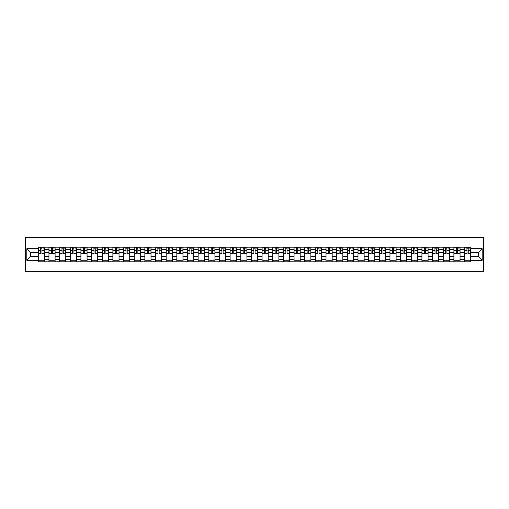 <?xml version="1.0" encoding="UTF-8"?>
<svg xmlns="http://www.w3.org/2000/svg" width="509" height="509" viewBox="0 0 509 509"><rect width="100%" height="100%" fill="white"/><g stroke="black" fill="none" stroke-linecap="round" stroke-linejoin="round"><path stroke-width="0.76" d="M25.45 271.577L483.55 271.577L483.55 237.423L25.45 237.423L25.45 271.577M48.947 261.842L48.947 249.238L44.442 249.238L44.442 261.842M44.442 249.238L44.442 247.158M48.947 249.238L48.947 247.158M55.099 247.158L55.099 261.842M59.604 261.842L59.604 247.158M65.756 247.158L65.756 261.842M70.261 261.842L70.261 247.158M76.414 247.158L76.414 261.842M80.918 261.842L80.918 247.158M87.064 247.158L87.064 261.842M91.575 261.842L91.575 247.158M97.722 247.158L97.722 261.842M102.233 261.842L102.233 247.158M108.379 247.158L108.379 261.842M112.89 261.842L112.89 247.158M119.036 247.158L119.036 261.842M123.547 261.842L123.547 247.158M129.693 247.158L129.693 261.842M134.204 261.842L134.204 247.158M140.35 247.158L140.35 261.842M144.861 261.842L144.861 247.158M151.008 247.158L151.008 261.842M155.519 261.842L155.519 247.158M161.665 247.158L161.665 261.842M166.176 261.842L166.176 247.158M172.322 247.158L172.322 261.842M176.827 261.842L176.827 247.158M182.979 247.158L182.979 261.842M187.484 261.842L187.484 247.158M193.636 247.158L193.636 261.842M198.141 261.842L198.141 247.158M204.294 247.158L204.294 261.842M208.798 261.842L208.798 247.158M214.944 247.158L214.944 261.842M219.455 261.842L219.455 247.158M225.602 247.158L225.602 261.842M230.113 261.842L230.113 247.158M236.259 247.158L236.259 261.842M240.77 261.842L240.77 247.158M246.916 247.158L246.916 261.842M251.427 261.842L251.427 247.158M257.573 247.158L257.573 261.842M262.084 261.842L262.084 247.158M268.23 247.158L268.23 261.842M272.741 261.842L272.741 247.158M278.887 247.158L278.887 261.842M283.398 261.842L283.398 247.158M289.545 247.158L289.545 261.842M294.056 261.842L294.056 247.158M300.202 247.158L300.202 261.842M304.706 261.842L304.706 247.158M310.859 247.158L310.859 261.842M315.364 261.842L315.364 247.158M321.516 247.158L321.516 261.842M326.021 261.842L326.021 247.158M332.173 247.158L332.173 261.842M336.678 261.842L336.678 247.158M342.824 247.158L342.824 261.842M347.335 261.842L347.335 247.158M353.481 247.158L353.481 261.842M357.992 261.842L357.992 247.158M364.139 247.158L364.139 261.842M368.65 261.842L368.65 247.158M374.796 247.158L374.796 261.842M379.307 261.842L379.307 247.158M385.453 247.158L385.453 261.842M389.964 261.842L389.964 247.158M396.11 247.158L396.11 261.842M400.621 261.842L400.621 247.158M406.767 247.158L406.767 261.842M411.278 261.842L411.278 247.158M417.425 247.158L417.425 261.842M421.936 261.842L421.936 247.158M428.082 247.158L428.082 261.842M432.586 261.842L432.586 247.158M438.739 247.158L438.739 261.842M443.244 261.842L443.244 247.158M449.396 247.158L449.396 261.842M453.901 261.842L453.901 247.158M460.053 247.158L460.053 261.842M464.558 261.842L464.558 247.158M464.558 256.619L460.053 256.619M453.901 256.619L449.396 256.619M443.244 256.619L438.739 256.619M432.586 256.619L428.082 256.619M421.936 256.619L417.425 256.619M411.278 256.619L406.767 256.619M400.621 256.619L396.11 256.619M389.964 256.619L385.453 256.619M379.307 256.619L374.796 256.619M368.65 256.619L364.139 256.619M357.992 256.619L353.481 256.619M347.335 256.619L342.824 256.619M336.678 256.619L332.173 256.619M326.021 256.619L321.516 256.619M315.364 256.619L310.859 256.619M304.706 256.619L300.202 256.619M294.056 256.619L289.545 256.619M283.398 256.619L278.887 256.619M272.741 256.619L268.23 256.619M262.084 256.619L257.573 256.619M251.427 256.619L246.916 256.619M240.77 256.619L236.259 256.619M230.113 256.619L225.602 256.619M219.455 256.619L214.944 256.619M208.798 256.619L204.294 256.619M198.141 256.619L193.636 256.619M187.484 256.619L182.979 256.619M176.827 256.619L172.322 256.619M166.176 256.619L161.665 256.619M155.519 256.619L151.008 256.619M144.861 256.619L140.35 256.619M134.204 256.619L129.693 256.619M123.547 256.619L119.036 256.619M112.89 256.619L108.379 256.619M102.233 256.619L97.722 256.619M91.575 256.619L87.064 256.619M80.918 256.619L76.414 256.619M70.261 256.619L65.756 256.619M59.604 256.619L55.099 256.619M48.947 256.619L44.442 256.619M464.558 252.381L460.053 252.381M453.901 252.381L449.396 252.381M443.244 252.381L438.739 252.381M432.586 252.381L428.082 252.381M421.936 252.381L417.425 252.381M411.278 252.381L406.767 252.381M400.621 252.381L396.11 252.381M389.964 252.381L385.453 252.381M379.307 252.381L374.796 252.381M368.65 252.381L364.139 252.381M357.992 252.381L353.481 252.381M347.335 252.381L342.824 252.381M336.678 252.381L332.173 252.381M326.021 252.381L321.516 252.381M315.364 252.381L310.859 252.381M304.706 252.381L300.202 252.381M294.056 252.381L289.545 252.381M283.398 252.381L278.887 252.381M272.741 252.381L268.23 252.381M262.084 252.381L257.573 252.381M251.427 252.381L246.916 252.381M240.77 252.381L236.259 252.381M230.113 252.381L225.602 252.381M219.455 252.381L214.944 252.381M208.798 252.381L204.294 252.381M198.141 252.381L193.636 252.381M187.484 252.381L182.979 252.381M176.827 252.381L172.322 252.381M166.176 252.381L161.665 252.381M155.519 252.381L151.008 252.381M144.861 252.381L140.35 252.381M134.204 252.381L129.693 252.381M123.547 252.381L119.036 252.381M112.89 252.381L108.379 252.381M102.233 252.381L97.722 252.381M91.575 252.381L87.064 252.381M80.918 252.381L76.414 252.381M70.261 252.381L65.756 252.381M59.604 252.381L55.099 252.381M48.947 252.381L44.442 252.381M30.438 256.619L38.29 256.619L38.29 252.381L30.438 252.381L30.438 256.619L26.818 260.239L26.818 248.761L38.29 248.761L38.29 252.381M470.71 252.381L470.71 256.619L478.562 256.619L478.562 252.381L470.71 252.381L470.71 247.158L38.29 247.158L38.29 248.761M470.71 248.761L482.182 248.761L482.182 260.239L470.71 260.239L470.71 256.619M38.29 256.619L38.29 261.842L470.71 261.842L470.71 260.239M38.29 260.239L26.818 260.239M44.442 260.818L38.29 260.818M40.784 248.182L41.948 248.182M55.099 260.818L48.947 260.818M51.441 248.182L52.605 248.182M65.756 260.818L59.604 260.818M62.098 248.182L63.262 248.182M76.414 260.818L70.261 260.818M72.755 248.182L73.92 248.182M87.064 260.818L80.918 260.818M83.412 248.182L84.577 248.182M97.722 260.818L91.575 260.818M94.07 248.182L95.228 248.182M108.379 260.818L102.233 260.818M104.727 248.182L105.885 248.182M119.036 260.818L112.89 260.818M115.384 248.182L116.542 248.182M129.693 260.818L123.547 260.818M126.041 248.182L127.199 248.182M140.35 260.818L134.204 260.818M136.698 248.182L137.856 248.182M151.008 260.818L144.861 260.818M147.356 248.182L148.513 248.182M161.665 260.818L155.519 260.818M158.006 248.182L159.171 248.182M172.322 260.818L166.176 260.818M168.664 248.182L169.828 248.182M182.979 260.818L176.827 260.818M179.321 248.182L180.485 248.182M193.636 260.818L187.484 260.818M189.978 248.182L191.142 248.182M204.294 260.818L198.141 260.818M200.635 248.182L201.799 248.182M214.944 260.818L208.798 260.818M211.292 248.182L212.457 248.182M225.602 260.818L219.455 260.818M221.949 248.182L223.114 248.182M236.259 260.818L230.113 260.818M232.607 248.182L233.765 248.182M246.916 260.818L240.77 260.818M243.264 248.182L244.422 248.182M257.573 260.818L251.427 260.818M253.921 248.182L255.079 248.182M268.23 260.818L262.084 260.818M264.578 248.182L265.736 248.182M278.887 260.818L272.741 260.818M275.235 248.182L276.393 248.182M289.545 260.818L283.398 260.818M285.886 248.182L287.051 248.182M300.202 260.818L294.056 260.818M296.543 248.182L297.708 248.182M310.859 260.818L304.706 260.818M307.201 248.182L308.365 248.182M321.516 260.818L315.364 260.818M317.858 248.182L319.022 248.182M332.173 260.818L326.021 260.818M328.515 248.182L329.679 248.182M342.824 260.818L336.678 260.818M339.172 248.182L340.336 248.182M353.481 260.818L347.335 260.818M349.829 248.182L350.994 248.182M364.139 260.818L357.992 260.818M360.487 248.182L361.644 248.182M374.796 260.818L368.65 260.818M371.144 248.182L372.302 248.182M385.453 260.818L379.307 260.818M381.801 248.182L382.959 248.182M396.11 260.818L389.964 260.818M392.458 248.182L393.616 248.182M406.767 260.818L400.621 260.818M403.115 248.182L404.273 248.182M417.425 260.818L411.278 260.818M413.772 248.182L414.93 248.182M428.082 260.818L421.936 260.818M424.423 248.182L425.588 248.182M438.739 260.818L432.586 260.818M435.08 248.182L436.245 248.182M449.396 260.818L443.244 260.818M445.738 248.182L446.902 248.182M460.053 260.818L453.901 260.818M456.395 248.182L457.559 248.182M470.71 260.818L464.558 260.818M467.052 248.182L468.216 248.182M26.818 248.761L30.438 252.381M478.562 256.619L482.182 260.239M478.562 252.381L482.182 248.761M41.948 253.482L44.404 253.717L41.948 253.717L41.948 247.228L44.404 247.228L43.042 247.228M44.404 253.482L44.404 247.228M40.784 248.112L41.948 248.112M43.042 248.112L43.52 248.112M39.696 247.228L38.328 247.228L38.328 253.717L40.784 253.717L40.58 247.228M38.328 247.228L42.152 247.228M52.605 253.482L55.061 253.717L52.605 253.717L52.605 247.228L55.061 247.228L53.7 247.228M55.061 253.482L55.061 247.228M51.441 248.112L52.605 248.112M53.7 248.112L54.177 248.112M50.353 247.228L48.985 247.228L48.985 253.717L51.441 253.717L51.237 247.228M48.985 247.228L52.809 247.228M63.262 253.482L65.718 253.717L63.262 253.717L63.262 247.228L65.718 247.228L64.357 247.228M65.718 253.482L65.718 247.228M62.098 248.112L63.262 248.112M64.357 248.112L64.834 248.112M61.004 247.228L59.642 247.228L59.642 253.717L62.098 253.717L61.894 247.228M59.642 247.228L63.466 247.228M73.92 253.482L76.375 253.717L73.92 253.717L73.92 247.228L76.375 247.228L75.008 247.228M76.375 253.482L76.375 247.228M72.755 248.112L73.92 248.112M75.008 248.112L75.491 248.112M71.661 247.228L70.299 247.228L70.299 253.717L72.755 253.717L72.552 247.228M70.299 247.228L74.123 247.228M84.577 253.482L87.033 253.717L84.577 253.717L84.577 247.228L87.033 247.228L85.665 247.228M87.033 253.482L87.033 247.228M83.412 248.112L84.577 248.112M85.665 248.112L86.148 248.112M82.318 247.228L80.956 247.228L80.956 253.717L83.412 253.717L83.209 247.228M80.956 247.228L84.78 247.228M95.228 253.482L97.69 253.717L95.228 253.717L95.228 247.228L97.69 247.228L96.322 247.228M97.69 253.482L97.69 247.228M94.07 248.112L95.228 248.112M96.322 248.112L96.799 248.112M92.975 247.228L91.607 247.228L91.607 253.717L94.07 253.717L93.866 247.228M91.607 247.228L95.438 247.228M105.885 253.482L108.347 253.717L105.885 253.717L105.885 247.228L108.347 247.228L106.979 247.228M108.347 253.482L108.347 247.228M104.727 248.112L105.885 248.112M106.979 248.112L107.456 248.112M103.632 247.228L102.264 247.228L102.264 253.717L104.727 253.717L104.523 247.228M102.264 247.228L106.095 247.228M116.542 253.482L119.004 253.717L116.542 253.717L116.542 247.228L119.004 247.228L117.636 247.228M119.004 253.482L119.004 247.228M115.384 248.112L116.542 248.112M117.636 248.112L118.113 248.112M114.29 247.228L112.922 247.228L112.922 253.717L115.384 253.717L115.18 247.228M112.922 247.228L116.752 247.228M127.199 253.482L129.661 253.717L127.199 253.717L127.199 247.228L129.661 247.228L128.293 247.228M129.661 253.482L129.661 247.228M126.041 248.112L127.199 248.112M128.293 248.112L128.771 248.112M124.947 247.228L123.579 247.228L123.579 253.717L126.041 253.717L125.838 247.228M123.579 247.228L127.403 247.228M137.856 253.482L140.319 253.717L137.856 253.717L137.856 247.228L140.319 247.228L138.951 247.228M140.319 253.482L140.319 247.228M136.698 248.112L137.856 248.112M138.951 248.112L139.428 248.112M135.604 247.228L134.236 247.228L134.236 253.717L136.698 253.717L136.488 247.228M134.236 247.228L138.06 247.228M148.513 253.482L150.976 253.717L148.513 253.717L148.513 247.228L150.976 247.228L149.608 247.228M150.976 253.482L150.976 247.228M147.356 248.112L148.513 248.112M149.608 248.112L150.085 248.112M146.261 247.228L144.893 247.228L144.893 253.717L147.356 253.717L147.146 247.228M144.893 247.228L148.717 247.228M159.171 253.482L161.633 253.717L159.171 253.717L159.171 247.228L161.633 247.228L160.265 247.228M161.633 253.482L161.633 247.228M158.006 248.112L159.171 248.112M160.265 248.112L160.742 248.112M156.918 247.228L155.55 247.228L155.55 253.717L158.006 253.717L157.803 247.228M155.55 247.228L159.374 247.228M169.828 253.482L172.284 253.717L169.828 253.717L169.828 247.228L172.284 247.228L170.922 247.228M172.284 253.482L172.284 247.228M168.664 248.112L169.828 248.112M170.922 248.112L171.399 248.112M167.576 247.228L166.208 247.228L166.208 253.717L168.664 253.717L168.46 247.228M166.208 247.228L170.031 247.228M180.485 253.482L182.941 253.717L180.485 253.717L180.485 247.228L182.941 247.228L181.579 247.228M182.941 253.482L182.941 247.228M179.321 248.112L180.485 248.112M181.579 248.112L182.057 248.112M178.233 247.228L176.865 247.228L176.865 253.717L179.321 253.717L179.117 247.228M176.865 247.228L180.689 247.228M191.142 253.482L193.598 253.717L191.142 253.717L191.142 247.228L193.598 247.228L192.237 247.228M193.598 253.482L193.598 247.228M189.978 248.112L191.142 248.112M192.237 248.112L192.714 248.112M188.884 247.228L187.522 247.228L187.522 253.717L189.978 253.717L189.774 247.228M187.522 247.228L191.346 247.228M201.799 253.482L204.255 253.717L201.799 253.717L201.799 247.228L204.255 247.228L202.887 247.228M204.255 253.482L204.255 247.228M200.635 248.112L201.799 248.112M202.887 248.112L203.371 248.112M199.541 247.228L198.179 247.228L198.179 253.717L200.635 253.717L200.431 247.228M198.179 247.228L202.003 247.228M212.457 253.482L214.913 253.717L212.457 253.717L212.457 247.228L214.913 247.228L213.545 247.228M214.913 253.482L214.913 247.228M211.292 248.112L212.457 248.112M213.545 248.112L214.028 248.112M210.198 247.228L208.836 247.228L208.836 253.717L211.292 253.717L211.089 247.228M208.836 247.228L212.66 247.228M223.114 253.482L225.57 253.717L223.114 253.717L223.114 247.228L225.57 247.228L224.202 247.228M225.57 253.482L225.57 247.228M221.949 248.112L223.114 248.112M224.202 248.112L224.679 248.112M220.855 247.228L219.487 247.228L219.487 253.717L221.949 253.717L221.746 247.228M219.487 247.228L223.317 247.228M233.765 253.482L236.227 253.717L233.765 253.717L233.765 247.228L236.227 247.228L234.859 247.228M236.227 253.482L236.227 247.228M232.607 248.112L233.765 248.112M234.859 248.112L235.336 248.112M231.512 247.228L230.144 247.228L230.144 253.717L232.607 253.717L232.403 247.228M230.144 247.228L233.975 247.228M244.422 253.482L246.884 253.717L244.422 253.717L244.422 247.228L246.884 247.228L245.516 247.228M246.884 253.482L246.884 247.228M243.264 248.112L244.422 248.112M245.516 248.112L245.993 248.112M242.169 247.228L240.802 247.228L240.802 253.717L243.264 253.717L243.06 247.228M240.802 247.228L244.632 247.228M255.079 253.482L257.541 253.717L255.079 253.717L255.079 247.228L257.541 247.228L256.173 247.228M257.541 253.482L257.541 247.228M253.921 248.112L255.079 248.112M256.173 248.112L256.651 248.112M252.827 247.228L251.459 247.228L251.459 253.717L253.921 253.717L253.717 247.228M251.459 247.228L255.283 247.228M265.736 253.482L268.198 253.717L265.736 253.717L265.736 247.228L268.198 247.228L266.831 247.228M268.198 253.482L268.198 247.228M264.578 248.112L265.736 248.112M266.831 248.112L267.308 248.112M263.484 247.228L262.116 247.228L262.116 253.717L264.578 253.717L264.368 247.228M262.116 247.228L265.94 247.228M276.393 253.482L278.856 253.717L276.393 253.717L276.393 247.228L278.856 247.228L277.488 247.228M278.856 253.482L278.856 247.228M275.235 248.112L276.393 248.112M277.488 248.112L277.965 248.112M274.141 247.228L272.773 247.228L272.773 253.717L275.235 253.717L275.025 247.228M272.773 247.228L276.597 247.228M287.051 253.482L289.513 253.717L287.051 253.717L287.051 247.228L289.513 247.228L288.145 247.228M289.513 253.482L289.513 247.228M285.886 248.112L287.051 248.112M288.145 248.112L288.622 248.112M284.798 247.228L283.43 247.228L283.43 253.717L285.886 253.717L285.683 247.228M283.43 247.228L287.254 247.228M297.708 253.482L300.164 253.717L297.708 253.717L297.708 247.228L300.164 247.228L298.802 247.228M300.164 253.482L300.164 247.228M296.543 248.112L297.708 248.112M298.802 248.112L299.279 248.112M295.455 247.228L294.087 247.228L294.087 253.717L296.543 253.717L296.34 247.228M294.087 247.228L297.911 247.228M308.365 253.482L310.821 253.717L308.365 253.717L308.365 247.228L310.821 247.228L309.459 247.228M310.821 253.482L310.821 247.228M307.201 248.112L308.365 248.112M309.459 248.112L309.936 248.112M306.113 247.228L304.745 247.228L304.745 253.717L307.201 253.717L306.997 247.228M304.745 247.228L308.569 247.228M319.022 253.482L321.478 253.717L319.022 253.717L319.022 247.228L321.478 247.228L320.116 247.228M321.478 253.482L321.478 247.228M317.858 248.112L319.022 248.112M320.116 248.112L320.594 248.112M316.763 247.228L315.402 247.228L315.402 253.717L317.858 253.717L317.654 247.228M315.402 247.228L319.226 247.228M329.679 253.482L332.135 253.717L329.679 253.717L329.679 247.228L332.135 247.228L330.767 247.228M332.135 253.482L332.135 247.228M328.515 248.112L329.679 248.112M330.767 248.112L331.251 248.112M327.421 247.228L326.059 247.228L326.059 253.717L328.515 253.717L328.311 247.228M326.059 247.228L329.883 247.228M340.336 253.482L342.792 253.717L340.336 253.717L340.336 247.228L342.792 247.228L341.424 247.228M342.792 253.482L342.792 247.228M339.172 248.112L340.336 248.112M341.424 248.112L341.908 248.112M338.078 247.228L336.716 247.228L336.716 253.717L339.172 253.717L338.969 247.228M336.716 247.228L340.54 247.228M350.994 253.482L353.45 253.717L350.994 253.717L350.994 247.228L353.45 247.228L352.082 247.228M353.45 253.482L353.45 247.228M349.829 248.112L350.994 248.112M352.082 248.112L352.559 248.112M348.735 247.228L347.367 247.228L347.367 253.717L349.829 253.717L349.626 247.228M347.367 247.228L351.197 247.228M361.644 253.482L364.107 253.717L361.644 253.717L361.644 247.228L364.107 247.228L362.739 247.228M364.107 253.482L364.107 247.228M360.487 248.112L361.644 248.112M362.739 248.112L363.216 248.112M359.392 247.228L358.024 247.228L358.024 253.717L360.487 253.717L360.283 247.228M358.024 247.228L361.854 247.228M372.302 253.482L374.764 253.717L372.302 253.717L372.302 247.228L374.764 247.228L373.396 247.228M374.764 253.482L374.764 247.228M371.144 248.112L372.302 248.112M373.396 248.112L373.873 248.112M370.049 247.228L368.681 247.228L368.681 253.717L371.144 253.717L370.94 247.228M368.681 247.228L372.512 247.228M382.959 253.482L385.421 253.717L382.959 253.717L382.959 247.228L385.421 247.228L384.053 247.228M385.421 253.482L385.421 247.228M381.801 248.112L382.959 248.112M384.053 248.112L384.53 248.112M380.707 247.228L379.339 247.228L379.339 253.717L381.801 253.717L381.597 247.228M379.339 247.228L383.162 247.228M393.616 253.482L396.078 253.717L393.616 253.717L393.616 247.228L396.078 247.228L394.71 247.228M396.078 253.482L396.078 247.228M392.458 248.112L393.616 248.112M394.71 248.112L395.188 248.112M391.364 247.228L389.996 247.228L389.996 253.717L392.458 253.717L392.248 247.228M389.996 247.228L393.82 247.228M404.273 253.482L406.736 253.717L404.273 253.717L404.273 247.228L406.736 247.228L405.368 247.228M406.736 253.482L406.736 247.228M403.115 248.112L404.273 248.112M405.368 248.112L405.845 248.112M402.021 247.228L400.653 247.228L400.653 253.717L403.115 253.717L402.905 247.228M400.653 247.228L404.477 247.228M414.93 253.482L417.393 253.717L414.93 253.717L414.93 247.228L417.393 247.228L416.025 247.228M417.393 253.482L417.393 247.228M413.772 248.112L414.93 248.112M416.025 248.112L416.502 248.112M412.678 247.228L411.31 247.228L411.31 253.717L413.772 253.717L413.562 247.228M411.31 247.228L415.134 247.228M425.588 253.482L428.044 253.717L425.588 253.717L425.588 247.228L428.044 247.228L426.682 247.228M428.044 253.482L428.044 247.228M424.423 248.112L425.588 248.112M426.682 248.112L427.159 248.112M423.335 247.228L421.967 247.228L421.967 253.717L424.423 253.717L424.22 247.228M421.967 247.228L425.791 247.228M436.245 253.482L438.701 253.717L436.245 253.717L436.245 247.228L438.701 247.228L437.339 247.228M438.701 253.482L438.701 247.228M435.08 248.112L436.245 248.112M437.339 248.112L437.816 248.112M433.992 247.228L432.625 247.228L432.625 253.717L435.08 253.717L434.877 247.228M432.625 247.228L436.448 247.228M446.902 253.482L449.358 253.717L446.902 253.717L446.902 247.228L449.358 247.228L447.996 247.228M449.358 253.482L449.358 247.228M445.738 248.112L446.902 248.112M447.996 248.112L448.474 248.112M444.643 247.228L443.282 247.228L443.282 253.717L445.738 253.717L445.534 247.228M443.282 247.228L447.106 247.228M457.559 253.482L460.015 253.717L457.559 253.717L457.559 247.228L460.015 247.228L458.647 247.228M460.015 253.482L460.015 247.228M456.395 248.112L457.559 248.112M458.647 248.112L459.131 248.112M455.3 247.228L453.939 247.228L453.939 253.717L456.395 253.717L456.191 247.228M453.939 247.228L457.763 247.228M468.216 253.482L470.672 253.717L468.216 253.717L468.216 247.228L470.672 247.228L469.304 247.228M470.672 253.482L470.672 247.228M467.052 248.112L468.216 248.112M469.304 248.112L469.788 248.112M465.958 247.228L464.596 247.228L464.596 253.717L467.052 253.717L466.848 247.228M464.596 247.228L468.42 247.228M453.901 249.238L449.396 249.238M443.244 249.238L438.739 249.238M432.586 249.238L428.082 249.238M421.936 249.238L417.425 249.238M411.278 249.238L406.767 249.238M400.621 249.238L396.11 249.238M389.964 249.238L385.453 249.238M379.307 249.238L374.796 249.238M368.65 249.238L364.139 249.238M357.992 249.238L353.481 249.238M347.335 249.238L342.824 249.238M336.678 249.238L332.173 249.238M326.021 249.238L321.516 249.238M315.364 249.238L310.859 249.238M304.706 249.238L300.202 249.238M294.056 249.238L289.545 249.238M283.398 249.238L278.887 249.238M272.741 249.238L268.23 249.238M262.084 249.238L257.573 249.238M251.427 249.238L246.916 249.238M240.77 249.238L236.259 249.238M230.113 249.238L225.602 249.238M219.455 249.238L214.944 249.238M208.798 249.238L204.294 249.238M198.141 249.238L193.636 249.238M187.484 249.238L182.979 249.238M176.827 249.238L172.322 249.238M166.176 249.238L161.665 249.238M155.519 249.238L151.008 249.238M144.861 249.238L140.35 249.238M134.204 249.238L129.693 249.238M123.547 249.238L119.036 249.238M112.89 249.238L108.379 249.238M102.233 249.238L97.722 249.238M91.575 249.238L87.064 249.238M80.918 249.238L76.414 249.238M70.261 249.238L65.756 249.238M59.604 249.238L55.099 249.238M464.558 249.238L460.053 249.238M453.901 259.762L449.396 259.762M443.244 259.762L438.739 259.762M432.586 259.762L428.082 259.762M421.936 259.762L417.425 259.762M411.278 259.762L406.767 259.762M400.621 259.762L396.11 259.762M389.964 259.762L385.453 259.762M379.307 259.762L374.796 259.762M368.65 259.762L364.139 259.762M357.992 259.762L353.481 259.762M347.335 259.762L342.824 259.762M336.678 259.762L332.173 259.762M326.021 259.762L321.516 259.762M315.364 259.762L310.859 259.762M304.706 259.762L300.202 259.762M294.056 259.762L289.545 259.762M283.398 259.762L278.887 259.762M272.741 259.762L268.23 259.762M262.084 259.762L257.573 259.762M251.427 259.762L246.916 259.762M240.77 259.762L236.259 259.762M230.113 259.762L225.602 259.762M219.455 259.762L214.944 259.762M208.798 259.762L204.294 259.762M198.141 259.762L193.636 259.762M187.484 259.762L182.979 259.762M176.827 259.762L172.322 259.762M166.176 259.762L161.665 259.762M155.519 259.762L151.008 259.762M144.861 259.762L140.35 259.762M134.204 259.762L129.693 259.762M123.547 259.762L119.036 259.762M112.89 259.762L108.379 259.762M102.233 259.762L97.722 259.762M91.575 259.762L87.064 259.762M80.918 259.762L76.414 259.762M70.261 259.762L65.756 259.762M59.604 259.762L55.099 259.762M48.947 259.762L44.442 259.762M464.558 259.762L460.053 259.762M41.948 250.543L44.404 250.543M38.328 253.482L40.784 253.482M38.328 250.543L40.784 250.543M52.605 250.543L55.061 250.543M48.985 253.482L51.441 253.482M48.985 250.543L51.441 250.543M63.262 250.543L65.718 250.543M59.642 253.482L62.098 253.482M59.642 250.543L62.098 250.543M73.92 250.543L76.375 250.543M70.299 253.482L72.755 253.482M70.299 250.543L72.755 250.543M84.577 250.543L87.033 250.543M80.956 253.482L83.412 253.482M80.956 250.543L83.412 250.543M95.228 250.543L97.69 250.543M91.607 253.482L94.07 253.482M91.607 250.543L94.07 250.543M105.885 250.543L108.347 250.543M102.264 253.482L104.727 253.482M102.264 250.543L104.727 250.543M116.542 250.543L119.004 250.543M112.922 253.482L115.384 253.482M112.922 250.543L115.384 250.543M127.199 250.543L129.661 250.543M123.579 253.482L126.041 253.482M123.579 250.543L126.041 250.543M137.856 250.543L140.319 250.543M134.236 253.482L136.698 253.482M134.236 250.543L136.698 250.543M148.513 250.543L150.976 250.543M144.893 253.482L147.356 253.482M144.893 250.543L147.356 250.543M159.171 250.543L161.633 250.543M155.55 253.482L158.006 253.482M155.55 250.543L158.006 250.543M169.828 250.543L172.284 250.543M166.208 253.482L168.664 253.482M166.208 250.543L168.664 250.543M180.485 250.543L182.941 250.543M176.865 253.482L179.321 253.482M176.865 250.543L179.321 250.543M191.142 250.543L193.598 250.543M187.522 253.482L189.978 253.482M187.522 250.543L189.978 250.543M201.799 250.543L204.255 250.543M198.179 253.482L200.635 253.482M198.179 250.543L200.635 250.543M212.457 250.543L214.913 250.543M208.836 253.482L211.292 253.482M208.836 250.543L211.292 250.543M223.114 250.543L225.57 250.543M219.487 253.482L221.949 253.482M219.487 250.543L221.949 250.543M233.765 250.543L236.227 250.543M230.144 253.482L232.607 253.482M230.144 250.543L232.607 250.543M244.422 250.543L246.884 250.543M240.802 253.482L243.264 253.482M240.802 250.543L243.264 250.543M255.079 250.543L257.541 250.543M251.459 253.482L253.921 253.482M251.459 250.543L253.921 250.543M265.736 250.543L268.198 250.543M262.116 253.482L264.578 253.482M262.116 250.543L264.578 250.543M276.393 250.543L278.856 250.543M272.773 253.482L275.235 253.482M272.773 250.543L275.235 250.543M287.051 250.543L289.513 250.543M283.43 253.482L285.886 253.482M283.43 250.543L285.886 250.543M297.708 250.543L300.164 250.543M294.087 253.482L296.543 253.482M294.087 250.543L296.543 250.543M308.365 250.543L310.821 250.543M304.745 253.482L307.201 253.482M304.745 250.543L307.201 250.543M319.022 250.543L321.478 250.543M315.402 253.482L317.858 253.482M315.402 250.543L317.858 250.543M329.679 250.543L332.135 250.543M326.059 253.482L328.515 253.482M326.059 250.543L328.515 250.543M340.336 250.543L342.792 250.543M336.716 253.482L339.172 253.482M336.716 250.543L339.172 250.543M350.994 250.543L353.45 250.543M347.367 253.482L349.829 253.482M347.367 250.543L349.829 250.543M361.644 250.543L364.107 250.543M358.024 253.482L360.487 253.482M358.024 250.543L360.487 250.543M372.302 250.543L374.764 250.543M368.681 253.482L371.144 253.482M368.681 250.543L371.144 250.543M382.959 250.543L385.421 250.543M379.339 253.482L381.801 253.482M379.339 250.543L381.801 250.543M393.616 250.543L396.078 250.543M389.996 253.482L392.458 253.482M389.996 250.543L392.458 250.543M404.273 250.543L406.736 250.543M400.653 253.482L403.115 253.482M400.653 250.543L403.115 250.543M414.93 250.543L417.393 250.543M411.31 253.482L413.772 253.482M411.31 250.543L413.772 250.543M425.588 250.543L428.044 250.543M421.967 253.482L424.423 253.482M421.967 250.543L424.423 250.543M436.245 250.543L438.701 250.543M432.625 253.482L435.08 253.482M432.625 250.543L435.08 250.543M446.902 250.543L449.358 250.543M443.282 253.482L445.738 253.482M443.282 250.543L445.738 250.543M457.559 250.543L460.015 250.543M453.939 253.482L456.395 253.482M453.939 250.543L456.395 250.543M468.216 250.543L470.672 250.543M464.596 253.482L467.052 253.482M464.596 250.543L467.052 250.543"/></g></svg>
